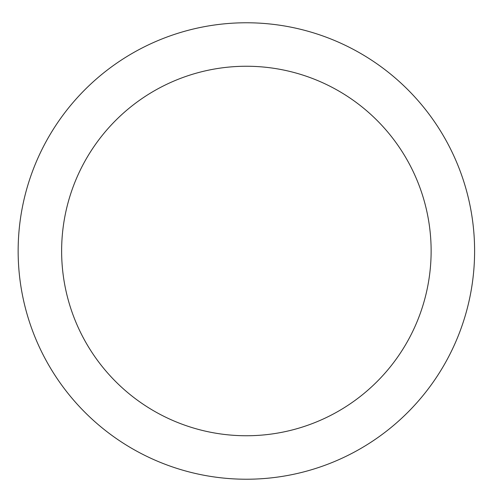 <?xml version="1.0" encoding="UTF-8"?>
<svg xmlns="http://www.w3.org/2000/svg" width="502" height="502" viewBox="0 0 502 502"><rect width="100%" height="100%" fill="white"/><g stroke="black" fill="none" stroke-linecap="round" stroke-linejoin="round"><path stroke-width="0.75" d="M431.13 251A184.755 184.755 0 0 1 154.001 411A184.755 184.755 0 0 1 154.001 91A184.755 184.755 0 0 1 431.13 251M474.603 251A228.222 228.222 0 0 0 132.264 53.35A228.222 228.222 0 0 0 132.264 448.65A228.222 228.222 0 0 0 474.603 251"/></g></svg>
